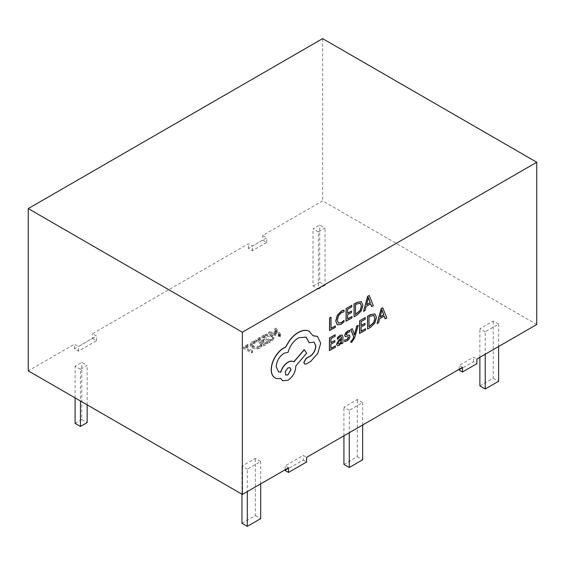 <?xml version="1.0" encoding="UTF-8"?>
<svg xmlns="http://www.w3.org/2000/svg" width="565" height="565" viewBox="0 0 565 565"><rect width="100%" height="100%" fill="white"/><g stroke="black" fill="none" stroke-linecap="round" stroke-linejoin="round"><path stroke-width="0.42" stroke-dasharray="2.83 2.12" d="M350.865 342.461L351.741 342.086L354.53 337.63L358.125 325.249M354.545 334.049L354.34 334.89L352.186 328.632M341.437 343.725L342.8 342.948L342.835 337.15L342.171 335.003M337.354 345.709L339.014 345.314L341.444 342.673M337.354 339.233L339.911 336.691L341.069 336.556M329.395 350.582L335.25 347.249L335.257 345.808M330.977 342.581L330.864 338.619L335.066 336.224L335.08 334.777M330.942 348.266L330.836 344.099L334.727 341.882L334.734 340.441M337.107 324.741L340.836 324.338L343.852 321.888L343.866 320.327M338.435 323.138L337.213 320.044L338.379 315.602L341.352 312.516L343.916 311.802L343.93 310.1M329.515 330.567L335.257 327.305L335.264 325.864M331.062 328.258L330.998 317.156M346.027 321.167L351.882 317.841L351.896 316.4M347.616 313.165L347.503 309.203L351.705 306.816L351.713 305.361M347.581 318.858L347.468 314.691L351.366 312.473L351.374 311.025M353.944 316.668L356.939 314.959L361.176 310.792L362.843 305.156L361.233 301.611M371.65 306.59L373.204 305.707L369.136 295.453M363.408 311.28L364.962 310.397L366.028 306.35L370.612 303.892M348.301 336.832L348.513 337.411L348.167 336.754L345.074 336.521M346.43 335.059L346.105 334.374L346.522 333.258L347.595 332.312L349.573 331.839L349.58 330.306M346.451 335.08L346.239 334.452M349.601 335.306L349.912 336.457L349.022 338.908L346.755 340.914L344.65 341.585M359.538 333.421L365.393 330.087L365.407 328.653M361.127 325.419L361.014 321.457L365.216 319.07L365.223 317.615M361.091 331.104L360.979 326.937L364.87 324.727L364.884 323.279M367.448 328.922L370.442 327.213L374.68 323.046L376.354 317.41L374.736 313.865M385.161 318.844L386.714 317.954L382.646 307.699M376.919 323.533L378.472 322.65L379.539 318.603L384.122 316.146M304.563 364.037L306.004 363.938L310.573 361.339L317.636 353.295L320.553 343.146L317.424 336.373M313.059 335.737L308.829 331.048M309.14 342.757L314.048 342.051M278.425 371.706L276.066 366.586C276.546 360.873 279.145 356.416 283.856 353.217L287.952 352.228C289.739 345.844 293.214 341.006 298.377 337.715L306.061 337.051M293.885 361.96L293.397 361.635M282.465 380.732L287.86 380.16C292.571 376.961 295.17 372.505 295.65 366.791L295.657 365.894L306.534 353.09L304.161 349.7M274.378 377.469C276.08 378.642 278.135 378.903 280.544 378.246L280.579 378.352M260.966 339.297L260.084 338.788L255.776 341.281L263.806 345.914L267.916 343.541L267.033 343.033L263.996 344.784L261.355 343.259L264.194 341.62L263.311 341.112L260.472 342.75L257.732 341.168L260.966 339.297L260.966 337.757L260.084 337.249L260.084 338.788M280.84 336.076L275.946 329.635L274.767 330.313L276.207 332.079L272.895 333.993L269.872 333.138L268.7 333.816L279.767 336.698L280.84 336.076L280.84 334.529L275.946 328.088L275.946 329.635M288.524 467.806L285.148 465.857L303.236 455.418L306.604 457.36M536.75 324.494L322.643 200.879L262.76 235.457L266.751 237.759L252.407 246.043L248.416 243.734L92.505 333.753L96.495 336.055L78.415 346.5L74.418 344.191L28.25 370.845M462.516 367.349L459.147 365.4L473.491 357.122L476.86 359.065M349.276 410.324L343.923 407.231L357.306 399.504L362.652 402.598L349.276 410.324L349.276 432.726M318.378 231.925L313.024 228.839L319.712 224.976L325.066 228.062L318.378 231.925L318.378 289.096L313.024 286.01L313.024 228.839M80.449 369.291L75.096 366.205L81.791 362.342L87.144 365.428L80.449 369.291L80.449 400.981M485.229 331.832L479.876 328.738L493.259 321.012L498.613 324.105L485.229 331.832L485.229 354.234M247.308 469.197L241.954 466.104L255.338 458.377L260.691 461.471L247.308 469.197L247.308 491.599M248.43 346.536L247.548 346.027L243.437 348.4L251.467 353.033L252.541 352.412L245.394 348.287L248.43 346.536L248.43 344.989L247.548 344.481L247.548 346.027M263.834 336.627L261.652 337.884L269.682 342.524L271.942 341.211L273.891 338.689L272.224 336.528C269.406 335.137 266.609 335.172 263.834 336.627L263.834 335.08L261.652 336.345L261.652 337.884M255.507 342.934L254.624 342.425L251.898 343.4L250.246 345.54L252.096 347.863C254.85 349.297 257.626 349.332 260.444 347.962L262.019 346.691L260.938 346.07L259.575 347.454C257.407 348.471 255.302 348.414 253.24 347.277L251.722 345.406L252.929 343.824L255.507 342.934L255.507 341.387L254.624 340.879L254.624 342.425M322.643 38.632L322.643 200.879M262.76 240.09L266.751 242.392L252.407 250.676L248.416 248.367L262.76 240.09L262.76 235.457M248.416 248.367L248.416 243.734M92.505 338.386L96.495 340.688L78.415 351.133L74.418 348.824L92.505 338.386L92.505 333.753M74.418 348.824L74.418 344.191M75.096 397.894L75.096 366.205M75.096 423.376L81.791 419.513L81.791 362.342M87.144 404.844L87.144 365.428M81.791 419.513L87.144 422.599M479.876 357.327L479.876 328.738M479.876 385.909L493.259 378.183L493.259 321.012M498.613 346.507L498.613 324.105M493.259 378.183L498.613 381.276M313.024 286.01L319.712 282.147L319.712 224.976M319.712 282.147L325.066 285.24L325.066 228.062M325.066 285.24L318.378 289.096M241.954 494.227L241.954 466.104M241.954 523.275L255.338 515.548L255.338 458.377M260.691 483.873L260.691 461.471M255.338 515.548L260.691 518.642M343.923 435.82L343.923 407.231M343.923 464.402L357.306 456.682L357.306 399.504M362.652 425L362.652 402.598M357.306 456.682L362.652 459.769M266.751 242.392L266.751 237.759M252.407 250.676L252.407 246.043M459.147 370.04L473.491 361.755L476.86 363.705M473.491 361.755L473.491 357.122M459.147 369.291L459.147 365.4M78.415 351.133L78.415 346.5M96.495 340.688L96.495 336.055M285.148 469.748L285.148 465.857M285.148 470.49L303.236 460.051L303.236 455.418M303.236 460.051L306.604 462M247.548 344.481L243.437 346.853L243.437 348.4M243.437 346.853L251.467 351.494L251.467 353.033M251.467 351.494L252.541 350.872L252.541 352.412M252.541 350.872L245.394 346.74L245.394 348.287M245.394 346.74L248.43 344.989M275.946 328.088L274.767 328.766L274.767 330.313M274.767 328.766L276.207 330.532L276.207 332.079M276.207 330.532L272.895 332.453L272.895 333.993M272.895 332.453L269.872 331.591L269.872 333.138M269.872 331.591L268.7 332.269L268.7 333.816M268.7 332.269L279.767 335.151L279.767 336.698M279.767 335.151L280.84 334.529M274.046 332.799L276.73 331.252L279.315 334.282L274.046 332.799L274.046 334.346L276.73 332.799L279.287 335.843L274.046 334.346M276.73 331.252L276.73 332.799M278.594 334.049L278.594 335.589M279.287 334.296L279.287 335.843M279.315 334.282L279.315 335.829M278.877 333.887L278.877 335.433M261.652 336.345L269.682 340.978L269.682 342.524M269.682 340.978L271.942 339.671L271.942 341.211M271.942 339.671L273.891 337.143L272.224 334.989L272.224 336.528M272.224 334.989C269.406 333.597 266.609 333.625 263.834 335.08M271.129 335.596L272.563 337.305L269.872 339.848L263.608 336.231L264.745 335.568C266.885 334.445 269.011 334.459 271.129 335.596L271.129 337.143L272.563 338.845L269.872 341.394L263.608 337.771L264.745 337.114C266.885 335.991 269.011 335.998 271.129 337.143M271.059 339.162L271.059 340.709M269.872 339.848L269.872 341.394M264.745 335.568L264.745 337.114M263.608 336.231L263.608 337.771M260.084 337.249L255.776 339.735L255.776 341.281M255.776 339.735L263.806 344.368L263.806 345.914M263.806 344.368L267.916 341.995L267.916 343.541M267.916 341.995L267.033 341.486L267.033 343.033M267.033 341.486L263.996 343.238L263.996 344.784M263.996 343.238L261.355 341.712L261.355 343.259M261.355 341.712L264.194 340.074L264.194 341.62M264.194 340.074L263.311 339.565L263.311 341.112M263.311 339.565L260.472 341.204L260.472 342.75M260.472 341.204L257.732 339.622L257.732 341.168M257.732 339.622L260.966 337.757M254.624 340.879L251.898 341.853L251.898 343.4M251.898 341.853L250.246 343.993L252.096 346.317L252.096 347.863M252.096 346.317C254.85 347.757 257.626 347.786 260.444 346.423L260.444 347.962M260.444 346.423L262.019 345.144L262.019 346.691M262.019 345.144L260.938 344.523L260.938 346.07M260.938 344.523L259.575 345.907L259.575 347.454M259.575 345.907C257.407 346.924 255.302 346.868 253.24 345.731L253.24 347.277M253.24 345.731L251.722 343.866L252.929 342.277L252.929 343.824M252.929 342.277L255.507 341.387M360.413 303.285L357.059 303.765L355.413 304.704L355.491 314.352M368.521 298.285L368.324 297.515L366.48 304.669M341.465 339.381L338.322 341.832L337.948 343.181L338.421 344.057M373.924 315.538L370.569 316.019L368.924 316.958L369.002 326.605M382.032 310.538L381.834 309.768L379.991 316.923M290.036 367.674L287.853 367.829L285.071 371.523L285.763 375.054M273.891 338.689L273.891 337.143M272.563 338.845L272.563 337.305M250.246 345.54L250.246 343.993M251.722 345.406L251.722 343.866"/><path stroke-width="0.85" d="M358.259 325.327L356.847 326.132L354.474 334.967L352.32 328.703L350.794 329.572L353.789 336.825L353.182 338.809L351.776 340.872L351.006 341.133L350.999 342.538L351.875 342.164L354.665 337.708L358.259 325.327L356.713 326.054L354.375 334.868M352.32 328.703L350.66 329.494L353.655 336.754L353.047 338.732L351.642 340.794L350.872 341.055L350.999 342.538M342.171 335.003L340.045 335.335L337.362 337.693L337.489 339.311L340.045 336.768L341.14 336.592L341.606 338.075L339.297 339.763L336.698 344.17L337.354 345.709L339.148 345.392L341.543 342.432L341.571 343.803L342.934 343.026L342.969 337.227L342.235 335.038L340.179 335.412L337.496 337.771L337.489 339.311M341.444 342.673L341.571 343.803M341.069 336.556L341.472 337.997L339.162 339.685L336.571 344.092L337.354 345.709M335.391 345.886L330.942 348.421L330.97 344.177L334.861 341.959L334.868 340.518L330.977 342.729L330.998 338.696L335.2 336.302L335.08 334.777L329.473 337.969L329.395 350.582L335.384 347.327L335.391 345.886L330.942 348.266M334.868 340.518L330.977 342.581M344.064 310.178L341.486 311.124L337.474 315.263L335.871 321.054L337.241 324.819L340.97 324.416L343.986 321.965L344 320.404L341.182 322.848L338.393 323.109L337.347 320.122L338.513 315.68L341.486 312.593L344.05 311.88L343.93 310.1L341.352 311.054L337.34 315.185L335.737 320.977L337.298 324.861M344 320.404L341.048 322.77L338.258 323.032M242.357 332.213L536.75 162.247L322.643 38.632L28.25 208.598L242.357 332.213L242.357 494.46L288.524 467.806L288.524 472.439L285.148 470.49L285.148 469.748M536.75 162.247L536.75 324.494L476.86 359.065L476.86 363.705L462.516 371.982L462.516 367.349L306.604 457.36L306.604 462L288.524 472.439M335.398 325.941L331.062 328.406L330.998 317.156L329.593 317.954L329.515 330.567L335.391 327.382L335.398 325.941L331.062 328.258M352.03 316.478L347.581 319.006L347.602 314.769L351.494 312.551L351.508 311.103L347.616 313.321L347.637 309.281L351.84 306.894L351.713 305.361L346.105 308.554L346.027 321.167L352.016 317.911L352.03 316.478L347.581 318.858M351.508 311.103L347.616 313.165M361.508 301.759L357.122 302.282L354.022 304.055L354.078 316.746L357.066 315.037L361.303 310.87L362.977 305.234L361.36 301.689L357.257 302.36L354.149 304.132L354.078 316.746M370.612 303.892L371.65 306.59L373.338 305.778L369.27 295.523L367.766 296.385L363.542 311.357L365.096 310.475L366.162 306.428L370.697 303.85L371.784 306.668M369.27 295.523L367.631 296.307L363.542 311.357M348.167 336.754L348.513 337.411L346.896 339.544L344.657 339.953L344.65 341.585L346.889 340.985L349.156 338.986L350.046 336.535L349.389 335.179L346.394 335.045M349.601 335.306L346.529 335.123L346.239 334.452L347.729 332.389L349.707 331.916L349.58 330.306L347.736 330.956L345.582 332.898L344.692 335.313L345.279 336.655M365.534 328.731L361.084 331.26L361.113 327.015L365.004 324.804L365.018 323.357L361.12 325.574L361.148 321.534L365.35 319.147L365.223 317.615L359.615 320.807L359.538 333.421L365.527 330.165L365.534 328.731L361.091 331.104M365.018 323.357L361.127 325.419M375.019 314.013L370.633 314.536L367.525 316.308L367.582 329L370.576 327.29L374.814 323.116L376.488 317.488L374.87 313.942L370.767 314.613L367.66 316.386L367.582 329M384.122 316.146L385.161 318.844L386.848 318.031L382.78 307.777L381.276 308.631L377.053 323.611L378.607 322.728L379.673 318.681L384.207 316.096L385.295 318.914M382.78 307.777L381.142 308.561L377.053 323.611M317.424 336.373L313.059 335.737M314.048 342.051L315.757 345.964C315.461 350.152 313.589 353.542 310.143 356.134L306.195 358.288L303.779 362.433L304.563 364.037M306.061 337.051L309.14 342.757L314.119 342.086L315.892 346.041C315.595 350.229 313.723 353.619 310.277 356.204L306.329 358.365L303.913 362.511L304.627 364.079L306.138 364.015L310.708 361.416L317.77 353.372L320.687 343.216L317.495 336.408L313.095 335.829L308.963 331.125C305.933 329.826 302.437 330.264 298.461 332.453C295.022 334.459 291.914 337.383 289.153 341.239L285.728 347.122L283.948 347.955C280.515 349.954 277.542 353.076 275.021 357.327C272.627 361.501 271.398 365.597 271.32 369.623C271.334 373.303 272.401 375.944 274.512 377.547L274.908 377.801M309.345 331.33L308.829 331.048C305.799 329.748 302.303 330.186 298.327 332.375C294.888 334.381 291.78 337.305 289.019 341.161L285.593 347.044L283.814 347.878C280.381 349.876 277.408 352.998 274.887 357.25C272.492 361.423 271.264 365.52 271.186 369.545C271.2 373.225 272.266 375.866 274.378 377.469L274.512 377.547C276.214 378.72 278.27 378.981 280.678 378.324L282.535 380.775L287.988 380.238C292.705 377.039 295.297 372.582 295.785 366.869L295.792 365.972L306.668 353.167L304.161 349.7L293.765 361.868C292.296 360.76 290.368 360.844 287.966 362.137C284.421 364.425 281.984 367.78 280.657 372.194L278.425 371.706M293.397 361.635L293.885 361.96C292.43 360.837 290.502 360.922 288.101 362.214C284.555 364.503 282.119 367.857 280.791 372.271L278.488 371.742L276.193 366.664C276.68 360.95 279.28 356.494 283.99 353.295L288.086 352.299C289.873 345.921 293.348 341.083 298.511 337.792L306.131 337.093L309.274 342.835M280.579 378.352L282.465 380.732M274.378 377.469L274.837 377.766M28.25 208.598L28.25 370.845L242.357 494.46M87.144 404.844L87.144 422.599L80.449 426.462L75.096 423.376L75.096 397.894M80.449 426.462L80.449 400.981M498.613 346.507L498.613 381.276L485.229 389.002L479.876 385.909L479.876 357.327M485.229 389.002L485.229 354.234M260.691 483.873L260.691 518.642L247.308 526.368L241.954 523.275L241.954 494.227M247.308 526.368L247.308 491.599M362.652 425L362.652 459.769L349.276 467.495L343.923 464.402L343.923 435.82M349.276 467.495L349.276 432.726M462.516 371.982L459.147 370.04L459.147 369.291M331.132 317.233L329.593 317.954M329.727 318.031L329.649 330.645M351.847 305.439L346.105 308.554M346.239 308.631L346.161 321.245M355.547 304.782L355.491 314.507L360.315 310.446L361.501 306.117L360.329 303.243L357.193 303.843L355.547 304.782M355.491 314.352L360.18 310.369L361.367 306.039L360.195 303.165M366.614 304.747L370.273 302.671L368.493 297.571L366.614 304.747M366.664 304.57L370.139 302.593L368.359 297.501M335.207 334.854L329.473 337.969M329.607 338.047L329.529 350.66M338.456 341.91L338.082 343.252L338.47 344.078L339.509 343.894L340.999 342.319L341.599 339.283L338.456 341.91M338.343 344.007L339.381 343.817L340.865 342.242L341.465 339.381M349.714 330.384L347.871 331.034L345.716 332.976L344.827 335.391L345.208 336.599L348.301 336.832L348.647 337.489L347.03 339.622L344.657 339.953M344.791 340.031L344.784 341.663M346.451 335.08L346.239 334.452M348.301 336.832L348.513 337.411M365.357 317.692L359.615 320.807M359.75 320.885L359.672 333.498M369.058 317.036L369.002 326.761L373.825 322.7L375.012 318.37L373.839 315.496L370.704 316.096L369.058 317.036M369.002 326.605L373.691 322.622L374.877 318.293L373.705 315.418M380.125 317L383.776 314.924L382.004 309.825L380.125 317M380.174 316.817L383.642 314.846L381.869 309.747M309.281 331.288L308.829 331.048M304.295 349.777L293.885 361.96M287.945 374.906L290.989 369.687L290.106 367.716L287.988 367.907L285.205 371.601L285.834 375.096L287.945 374.906L290.855 369.609L290.036 367.674M285.763 375.054L287.811 374.828"/></g></svg>
